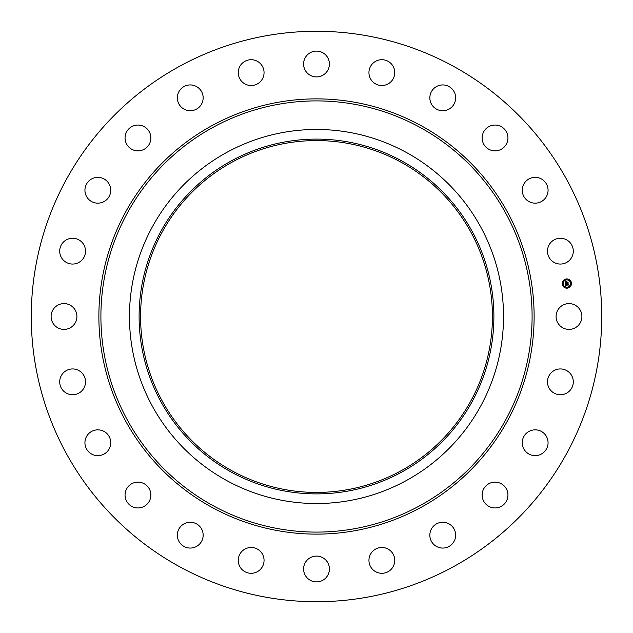 <?xml version="1.0" encoding="UTF-8"?>
<svg xmlns="http://www.w3.org/2000/svg" width="633" height="633" viewBox="0 0 633 633"><rect width="100%" height="100%" fill="white"/><g stroke="black" fill="none" stroke-linecap="round" stroke-linejoin="round"><path stroke-width="0.95" d="M557.665 310.312A12.905 12.905 0 0 1 575.183 305.177A12.905 12.905 0 0 1 580.319 322.688A12.905 12.905 0 0 1 562.808 327.823A12.905 12.905 0 0 1 557.665 310.312M179.756 566.804A285.222 285.222 0 0 1 66.196 179.756A285.222 285.222 0 0 1 453.244 66.196A285.222 285.222 0 0 1 566.804 453.244A285.222 285.222 0 0 1 179.756 566.804M406.164 152.363A187.036 187.036 0 0 1 406.164 480.637A187.036 187.036 0 0 1 129.464 316.5A187.036 187.036 0 0 1 406.164 152.363M401.551 472.178A177.398 177.398 0 0 1 160.822 401.551A177.398 177.398 0 0 1 231.449 160.822A177.398 177.398 0 0 1 472.178 231.449A177.398 177.398 0 0 1 401.551 472.178M232.161 470.889A175.919 175.919 0 0 1 162.111 232.161A175.919 175.919 0 0 1 400.839 162.111A175.919 175.919 0 0 1 470.889 400.839A175.919 175.919 0 0 1 232.161 470.889M81.95 260.06A12.905 12.905 0 0 1 63.704 260.487A12.905 12.905 0 0 1 63.268 242.241A12.905 12.905 0 0 1 81.515 241.814A12.905 12.905 0 0 1 81.95 260.06M528.452 431.722A12.905 12.905 0 0 1 546.184 436.034A12.905 12.905 0 0 1 541.88 453.766A12.905 12.905 0 0 1 524.148 449.462A12.905 12.905 0 0 1 528.452 431.722M104.548 201.278A12.905 12.905 0 0 1 86.816 196.966A12.905 12.905 0 0 1 91.12 179.234A12.905 12.905 0 0 1 108.852 183.538A12.905 12.905 0 0 1 104.548 201.278M491.406 482.655A12.905 12.905 0 0 1 507.421 491.406A12.905 12.905 0 0 1 498.669 507.421A12.905 12.905 0 0 1 482.655 498.669A12.905 12.905 0 0 1 491.406 482.655M141.594 150.345A12.905 12.905 0 0 1 125.579 141.594A12.905 12.905 0 0 1 134.331 125.579A12.905 12.905 0 0 1 150.345 134.331A12.905 12.905 0 0 1 141.594 150.345M442.443 522.265A12.905 12.905 0 0 1 455.649 534.861A12.905 12.905 0 0 1 443.053 548.067A12.905 12.905 0 0 1 429.847 535.471A12.905 12.905 0 0 1 442.443 522.265M190.557 110.735A12.905 12.905 0 0 1 177.351 98.139A12.905 12.905 0 0 1 189.947 84.933A12.905 12.905 0 0 1 203.153 97.529A12.905 12.905 0 0 1 190.557 110.735M384.896 547.846A12.905 12.905 0 0 1 394.391 563.433A12.905 12.905 0 0 1 378.803 572.928A12.905 12.905 0 0 1 369.308 557.349A12.905 12.905 0 0 1 384.896 547.846M248.104 85.154A12.905 12.905 0 0 1 238.609 69.567A12.905 12.905 0 0 1 254.197 60.072A12.905 12.905 0 0 1 263.692 75.651A12.905 12.905 0 0 1 248.104 85.154M322.688 557.665A12.905 12.905 0 0 1 327.823 575.183A12.905 12.905 0 0 1 310.312 580.319A12.905 12.905 0 0 1 305.177 562.808A12.905 12.905 0 0 1 322.688 557.665M310.312 75.335A12.905 12.905 0 0 1 305.177 57.817A12.905 12.905 0 0 1 322.688 52.681A12.905 12.905 0 0 1 327.823 70.192A12.905 12.905 0 0 1 310.312 75.335M260.06 551.05A12.905 12.905 0 0 1 260.487 569.296A12.905 12.905 0 0 1 242.241 569.732A12.905 12.905 0 0 1 241.814 551.485A12.905 12.905 0 0 1 260.06 551.05M372.94 81.95A12.905 12.905 0 0 1 372.513 63.704A12.905 12.905 0 0 1 390.759 63.268A12.905 12.905 0 0 1 391.186 81.515A12.905 12.905 0 0 1 372.94 81.95M201.278 528.452A12.905 12.905 0 0 1 196.966 546.184A12.905 12.905 0 0 1 179.234 541.88A12.905 12.905 0 0 1 183.538 524.148A12.905 12.905 0 0 1 201.278 528.452M431.722 104.548A12.905 12.905 0 0 1 436.034 86.816A12.905 12.905 0 0 1 453.766 91.12A12.905 12.905 0 0 1 449.462 108.852A12.905 12.905 0 0 1 431.722 104.548M150.345 491.406A12.905 12.905 0 0 1 141.594 507.421A12.905 12.905 0 0 1 125.579 498.669A12.905 12.905 0 0 1 134.331 482.655A12.905 12.905 0 0 1 150.345 491.406M482.655 141.594A12.905 12.905 0 0 1 491.406 125.579A12.905 12.905 0 0 1 507.421 134.331A12.905 12.905 0 0 1 498.669 150.345A12.905 12.905 0 0 1 482.655 141.594M110.735 442.443A12.905 12.905 0 0 1 98.139 455.649A12.905 12.905 0 0 1 84.933 443.053A12.905 12.905 0 0 1 97.529 429.847A12.905 12.905 0 0 1 110.735 442.443M522.265 190.557A12.905 12.905 0 0 1 534.861 177.351A12.905 12.905 0 0 1 548.067 189.947A12.905 12.905 0 0 1 535.471 203.153A12.905 12.905 0 0 1 522.265 190.557M85.154 384.896A12.905 12.905 0 0 1 69.567 394.391A12.905 12.905 0 0 1 60.072 378.803A12.905 12.905 0 0 1 75.651 369.308A12.905 12.905 0 0 1 85.154 384.896M547.846 248.104A12.905 12.905 0 0 1 563.433 238.609A12.905 12.905 0 0 1 572.928 254.197A12.905 12.905 0 0 1 557.349 263.692A12.905 12.905 0 0 1 547.846 248.104M75.335 322.688A12.905 12.905 0 0 1 57.817 327.823A12.905 12.905 0 0 1 52.681 310.312A12.905 12.905 0 0 1 70.192 305.177A12.905 12.905 0 0 1 75.335 322.688M551.05 372.94A12.905 12.905 0 0 1 569.296 372.513A12.905 12.905 0 0 1 569.732 390.759A12.905 12.905 0 0 1 551.485 391.186A12.905 12.905 0 0 1 551.05 372.94M566.226 278.955A4.629 4.629 0 0 1 571.425 282.935A4.629 4.629 0 0 1 567.437 288.134A4.629 4.629 0 0 1 562.246 284.146A4.629 4.629 0 0 1 566.226 278.955M566.361 279.928A3.648 3.648 0 0 1 570.452 283.07A3.648 3.648 0 0 1 567.31 287.16A3.648 3.648 0 0 1 563.22 284.019A3.648 3.648 0 0 1 566.361 279.928M565.491 283.734L566.108 283.932L565.767 284.692L568.133 284.17L568.26 285.079L565.989 285.095L566.432 285.641L565.839 285.111L566.377 285.752L565.799 286.124L565.491 283.734M565.609 283.6L566.179 283.845L565.609 283.6M565.942 284.106L565.918 284.534L568.268 283.901L568.402 284.929L568.228 284.019L565.87 284.605L565.942 284.106M565.158 281.456L565.807 281.709L565.514 282.84L566.456 282.722L565.609 282.706L565.704 281.843L565.657 282.65L566.851 281.859L566.622 282.698L567.856 282.271L567.991 283.26L565.435 283.537L565.158 281.456M565.34 281.337L565.926 281.566L565.34 281.337M566.923 281.701L566.037 281.867L566.923 281.701M566.764 282.5L568.015 281.978L568.165 283.141L567.975 282.096L566.717 282.563L566.709 282.096L566.764 282.5M562.697 283.806L562.769 284.359L562.697 283.806M566.258 279.161L566.329 279.715L566.258 279.161M563.512 280.743L563.584 281.305L563.512 280.743M570.903 282.722L570.974 283.283L570.903 282.722M569.312 279.984L569.391 280.538L569.312 279.984M567.413 287.92L567.334 287.366L567.413 287.92M564.351 287.105L564.28 286.551L564.351 287.105M570.151 286.338L570.08 285.784L570.151 286.338M419.861 127.296A215.6 215.6 0 0 1 505.704 419.861A215.6 215.6 0 0 1 213.139 505.704A215.6 215.6 0 0 1 127.296 213.139A215.6 215.6 0 0 1 419.861 127.296M420.834 125.516A217.617 217.617 0 0 1 507.484 420.834A217.617 217.617 0 0 1 212.166 507.484A217.617 217.617 0 0 1 125.516 212.166A217.617 217.617 0 0 1 420.834 125.516"/></g></svg>
